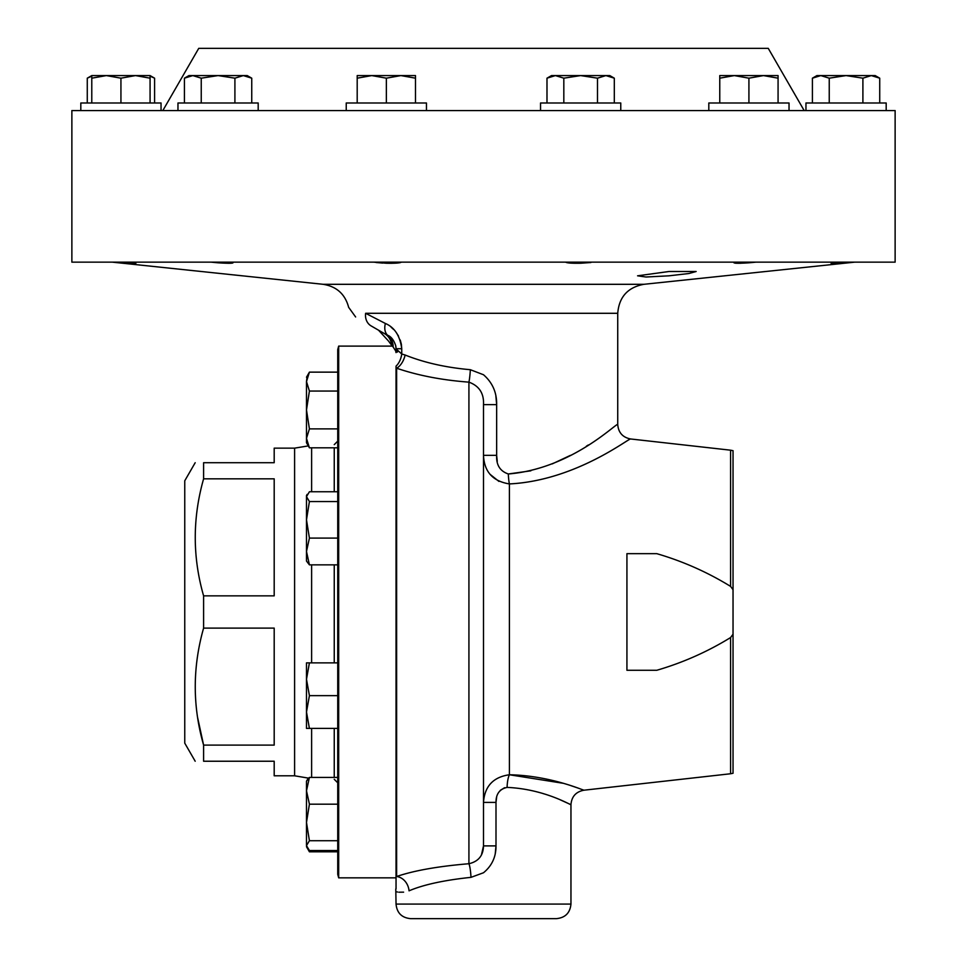 <?xml version="1.0" encoding="UTF-8"?>
<svg xmlns="http://www.w3.org/2000/svg" width="967" height="967" viewBox="0 0 967 967"><rect width="100%" height="100%" fill="white"/><g stroke="black" fill="none" stroke-linecap="round" stroke-linejoin="round"><path stroke-width="1.45" d="M669.019 271.497L637.579 275.813L645.944 277.009L669.019 275.813L688.975 273.504L696.155 271.497L669.019 271.497M338.68 877.843L338.68 346.101L337.737 349.607L337.737 874.337L338.68 877.843L396.047 877.843L396.047 366.118A14.578 8.763 -78.2 0 0 401.74 353.995L405.137 355.022C424.175 362.649 445.908 367.545 470.349 369.708L483.5 374.749C492.469 382.594 496.857 392.554 496.651 404.641L496.651 455.348C496.156 464.982 500.06 471.195 508.328 473.975C571.678 468.862 616.789 422.386 617.732 424.501C616.886 422.228 572.113 468.741 508.328 473.975L530.847 470.82M311.616 447.818L311.616 491.756M311.616 564.849L311.616 662.878M197.643 717.671L203.602 745.11C192.481 706.333 192.481 667.327 203.602 628.103L203.602 595.853C192.481 557.077 192.481 518.07 203.602 478.834L203.602 462.709C192.481 462.709 192.481 462.709 203.602 462.709C192.481 462.709 192.481 462.709 203.602 462.709L274.193 462.709L274.193 448.144L294.597 448.144L294.597 775.8L308.642 778.157M203.602 478.834L274.193 478.834L274.193 595.853L203.602 595.853M311.616 728.405L311.616 777.42M195.189 462.709L184.757 480.792L184.757 743.152L195.189 761.234M620.766 110.564L620.766 102.986L540.541 102.986L540.541 110.564M607.276 110.564L71.872 110.564L71.872 262.154L895.128 262.154L895.128 110.564L607.276 110.564M161.042 102.986L161.042 110.564L161.042 102.986L80.817 102.986L80.817 110.564M426.459 110.564L426.459 102.986L346.234 102.986L346.234 110.564M886.183 102.986L886.183 110.564L886.183 102.986L805.958 102.986L805.958 110.564M789.036 110.564L789.036 102.986L708.811 102.986L708.811 110.564M258.189 110.564L258.189 102.986L177.964 102.986L177.964 110.564M804.169 110.564L768.257 48.35L198.743 48.35L162.831 110.564M495.261 853.45L495.998 845.895C496.071 856.895 491.901 865.852 483.5 872.754L471.002 877.347C444.179 880.175 423.522 884.66 409.041 890.825C391.792 892.746 391.792 892.746 409.041 890.825A14.578 12.245 -107.3 0 0 396.627 876.513C414.057 870.566 438.16 866.299 468.922 863.724C478.387 861.561 483.246 855.626 483.5 845.895L483.5 404.641C484.068 393.4 479.209 385.906 468.922 382.146C442.173 380.152 418.07 375.51 396.627 368.209L396.047 367.847M481.433 854.961L483.5 845.895L495.998 845.895L495.998 802.405L483.5 802.405C484.636 786.244 493.279 777.033 509.404 774.76A14.578 3.928 -88.4 0 0 507.095 787.404C544.373 788.975 571.171 805.426 570.953 804.689C571.207 805.451 544.409 788.975 507.095 787.404C499.625 789.024 495.926 794.028 495.998 802.405L496.615 797.316M500.277 790.353L504.581 787.706M507.095 787.404L507.808 787.428M543.333 793.653L544.216 793.931M560.256 799.83L570.953 804.689C571.606 796.59 575.933 791.755 583.911 790.208L582.46 789.664M570.953 904.072L396.047 904.072C396.905 912.933 401.764 917.792 410.624 918.65L556.376 918.65C565.236 917.792 570.095 912.933 570.953 904.072L570.953 804.689M563.253 783.294L509.404 774.76C550.755 775.57 584.201 790.728 583.911 790.208C584.153 790.704 550.719 775.57 509.404 774.76L509.404 483.923C576.272 480.599 629.892 437.265 630.677 438.982C629.771 437.422 575.873 480.684 509.404 483.923C492.832 481.276 484.201 471.751 483.5 455.348L496.651 455.348L497.256 461.38M626.93 611.978L626.93 553.668L656.798 553.668C682.859 561.271 707.457 572.174 730.581 586.389L733.034 589.713L733.034 773.262L730.581 773.757L730.581 637.555C707.506 651.746 682.907 662.661 656.798 670.276L626.93 670.276L626.93 611.978M565.683 262.154C566.843 263.024 571.835 263.387 580.647 263.229L590.897 262.516M740.782 263.242L738.498 263.278M845.412 262.154C829.734 263.628 827.269 263.628 838.014 262.154L831.088 263.229M733.941 262.806L735.633 262.154C731.934 263.362 736.37 263.58 748.917 262.806L755.843 262.154M371.135 325.915C350.791 314.178 350.791 314.178 371.135 325.915C350.791 314.178 350.791 314.178 371.135 325.915L384.564 333.675C376.296 328.901 376.296 328.901 384.564 333.675L371.135 325.915A14.578 12.341 -60 0 1 365.623 313.296C343.225 305.451 343.225 305.451 365.623 313.296L385.386 323.474A14.578 9.912 120 0 0 387.61 335.259A14.578 13.913 -74.1 0 1 393.134 346.996L391.562 345.183L392.312 346.101L338.68 346.101M496.651 404.436L495.878 396.18M588.311 444.977L586.377 446.186M570.312 455.421L552.23 463.894M401.353 344.24L401.74 348.724C400.012 335.803 394.56 327.378 385.386 323.474M383.524 333.071L387.61 335.259C391.139 336.54 393.859 340.082 395.757 345.86A14.578 14.578 0 0 1 395.89 346.597L395.757 345.86A14.578 13.864 -11.3 0 1 396.011 348.724A14.578 13.864 -11.3 0 1 395.757 351.045L393.134 346.996M396.047 876.839L396.047 888.818M373.709 262.154L386.353 263.229C395.152 263.387 400.145 263.024 401.317 262.154L400.096 262.661M211.157 262.154L218.083 262.806C230.617 263.58 235.054 263.362 231.367 262.154L233.059 262.794M382.618 263.072L376.078 262.504M397.425 352.073L396.047 348.724A14.578 13.719 0 0 1 395.781 351.299L395.757 351.045M400.012 262.686L398.549 262.903M396.724 263.072L394.476 263.205M391.913 263.266L388.939 263.278M232.443 263.084L230.932 263.229M230.895 263.229L228.502 263.278M121.588 262.154C137.266 263.628 139.731 263.628 128.986 262.154L135.912 263.217M730.581 586.389L730.581 450.187L733.034 450.682L733.034 589.713M733.034 634.231L730.581 637.555M384.564 333.675A14.578 14.227 -60 0 1 391.562 345.183C381.119 331.669 381.119 331.669 391.562 345.183L388.746 341.375M378.544 330.206L388.347 340.855M396.047 352.604L395.781 351.456A14.578 13.707 0 0 0 396.047 348.882L395.66 345.4M396.047 348.882L401.74 353.995L401.74 348.724L396.047 348.724M396.627 876.513L396.627 368.209A14.578 8.207 108.7 0 0 405.137 355.022M396.881 891.876L397.546 892.009M398.9 892.215L403.602 892.154M391.127 327.221L393.593 329.469M396.349 332.672L398.537 336.129M400.253 340.021L401.341 344.192M490.003 474.277L498.924 481.397M578.097 788.081L571.001 785.675M509.404 483.923A14.578 2.696 87.9 0 1 508.328 473.975M483.5 404.641L496.651 404.641M471.002 877.347A14.578 2.079 -93.1 0 0 468.922 863.724L468.922 382.146A14.578 1.426 93.4 0 0 470.349 369.708M251.746 78.182L247.238 75.583L218.083 75.583L234.908 78.182L243.321 75.583L251.746 78.182L251.746 102.986M192.832 75.583L188.928 75.583L184.419 78.182L192.832 75.583L218.083 75.583L201.245 78.182L192.832 75.583M184.419 102.986L184.419 78.182M201.245 102.986L201.245 78.182M234.908 102.986L234.908 78.182M734.34 75.583L719.762 75.583L719.762 78.182L734.34 75.583L748.917 78.182L763.495 75.583L734.34 75.583M763.495 75.583L778.072 75.583L778.072 78.182L763.495 75.583M719.762 102.986L719.762 78.182M748.917 102.986L748.917 78.182M778.072 102.986L778.072 78.182M820.826 75.583L816.922 75.583L812.413 78.182L820.826 75.583L829.239 78.182L846.065 75.583L820.826 75.583L812.413 78.182L812.413 102.986M871.315 75.583L846.065 75.583L862.902 78.182L871.315 75.583L875.22 75.583L879.728 78.182L871.315 75.583L875.57 76.284M829.239 102.986L829.239 78.182M862.902 102.986L862.902 78.182M879.728 102.986L879.728 78.182M87.272 102.986L87.272 78.182L91.78 76.175M150.078 76.175L154.587 78.182L154.587 102.986M371.775 75.583L357.198 75.583L357.198 78.182L371.775 75.583L400.93 75.583L415.496 78.182L415.496 75.583L400.93 75.583L386.353 78.182L371.775 75.583M357.198 102.986L357.198 78.182M386.353 102.986L386.353 78.182M415.496 102.986L415.496 78.182M150.078 75.583L106.358 75.583L120.935 78.182L135.501 75.583L150.078 78.182L150.078 75.583L154.587 78.182M91.78 75.583L106.358 75.583L91.78 78.182L91.78 75.583L87.272 78.182M150.078 102.986L150.078 78.182M91.78 102.986L91.78 78.182M120.935 102.986L120.935 78.182M555.409 75.583L551.504 75.583L546.984 78.182L555.409 75.583L563.821 78.182L580.647 75.583L555.409 75.583M597.485 102.986L597.485 78.182L580.647 75.583L605.898 75.583L614.311 78.182L614.311 102.986M614.311 78.182L609.802 75.583L605.898 75.583L597.485 78.182M546.984 102.986L546.984 78.182M563.821 102.986L563.821 78.182M294.597 775.8L274.193 775.8L274.193 761.234L203.602 761.234C192.481 761.234 192.481 761.234 203.602 761.234L203.602 745.11L274.193 745.11L274.193 628.103L203.602 628.103M307.155 494.379L306.491 495.539L306.491 519.823L309.416 501.547L306.491 496.651L309.416 491.756L337.737 491.756M306.491 551.468L306.491 561.065L309.416 564.849L306.491 551.468L306.491 519.823L309.416 538.099L306.491 551.468M337.737 564.849L309.416 564.849M337.737 538.099L309.416 538.099M337.737 501.547L309.416 501.547M306.491 790.801L306.491 845.617L309.416 840.722L306.491 822.446L309.416 804.181L306.491 790.801L309.416 777.42L306.491 781.203L306.491 790.801M307.155 847.89L306.491 845.617L309.416 850.513L337.737 850.513M337.737 804.181L309.416 804.181M337.737 777.42L309.416 777.42M337.737 840.722L309.416 840.722M337.737 851.806L309.416 851.806L308.05 849.135M308.05 778.81L308.388 778.072M306.491 662.878L306.491 712.026L309.416 695.648L306.491 679.257L309.416 662.878L306.491 662.878M306.491 728.405L306.491 712.026L309.416 728.405L306.491 728.405M337.737 662.878L309.416 662.878M337.737 728.405L309.416 728.405M337.737 695.648L309.416 695.648M306.491 438.353L306.491 442.741L309.416 447.818L306.491 438.353L309.416 428.889L306.491 409.972L306.491 438.353M337.737 391.055L309.416 391.055L306.491 409.972L306.491 381.602L309.416 372.138L337.737 372.138M307.155 376.054L306.491 381.602L309.416 391.055M337.737 447.818L309.416 447.818M337.737 428.889L309.416 428.889M334.244 777.42L334.244 728.405M334.244 662.878L334.244 564.849M334.244 491.756L334.244 447.818M355.626 316.971L348.652 307.337C345.134 294.149 336.637 286.474 323.159 284.31L643.841 284.31L854.635 262.154M365.623 313.296L617.732 313.296C619.061 297.002 627.764 287.332 643.841 284.31M334.244 779.305L337.737 782.799M730.581 450.187L630.677 438.982C622.7 437.435 618.384 432.6 617.732 424.501L617.732 313.296M395.781 888.915L396.047 904.072M323.159 284.31L112.365 262.154M730.581 773.757L583.911 790.208M294.597 448.144L308.316 445.896M334.244 444.639L337.737 441.145M306.491 846.729L309.416 851.806M306.491 781.203L308.316 778.048M306.491 377.215L309.416 372.138"/></g></svg>
